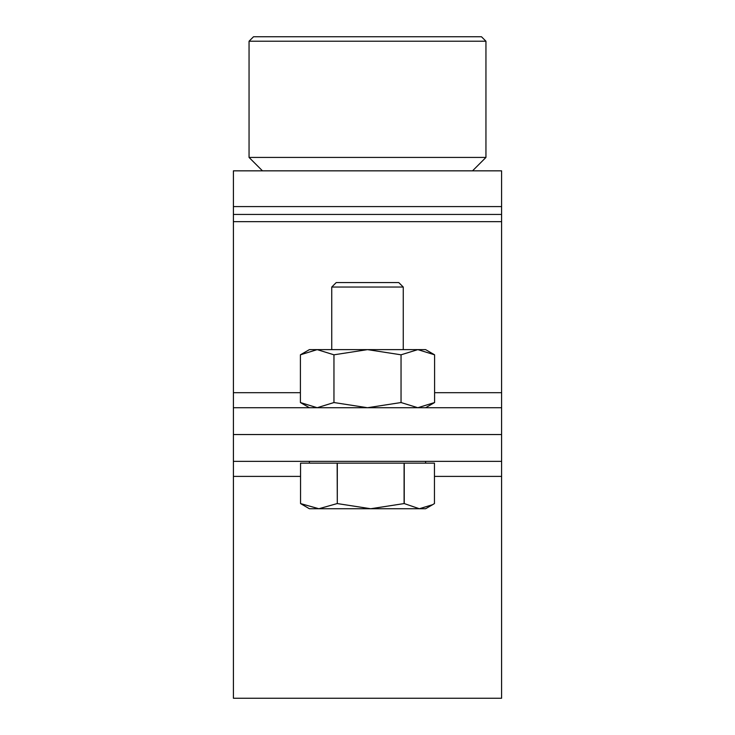 <?xml version="1.0" encoding="UTF-8"?>
<svg xmlns="http://www.w3.org/2000/svg" width="735" height="735" viewBox="0 0 735 735"><rect width="100%" height="100%" fill="white"/><g stroke="black" fill="none" stroke-linecap="round" stroke-linejoin="round"><path stroke-width="1.1" d="M501.592 206.59L233.408 206.59L233.408 170.842L501.592 170.842L501.592 407.723L233.408 407.723L233.408 434.541L501.592 434.541L501.592 407.723L501.592 434.541L233.408 434.541L233.408 698.25L501.592 698.25L501.592 476.399L434.449 476.399M233.408 206.59L233.408 407.723M501.592 407.723L501.592 461.36L233.408 461.36M253.529 36.75L481.471 36.75L485.945 41.215L249.055 41.215L253.529 36.75M262.469 170.842L249.055 157.428L485.945 157.428L485.945 41.215M501.592 461.36L501.592 476.399M432.621 504.688L425.602 508.739L419.345 508.739L432.621 504.688L434.449 503.576L434.449 463.151L404.241 463.151L404.241 503.576L419.345 508.739L370.697 508.739L404.094 503.576L404.094 463.151L337.301 463.151L337.301 503.576L337.154 463.151L300.56 463.151L300.551 503.576L300.551 463.151M331.742 287.045L336.217 282.58L398.783 282.58L403.258 287.045L331.742 287.045L331.742 349.621M337.301 503.576L370.697 508.739L318.852 508.739L337.154 503.576M300.56 503.576L318.852 508.739L309.398 508.739L300.551 503.576M434.596 354.812L425.602 349.621L309.398 349.621L300.404 354.812L317.18 349.621L333.956 354.812L367.5 349.621L401.044 354.812L417.82 349.621L434.596 354.812L434.596 402.541L417.82 407.723L401.044 402.541L401.044 354.812M309.398 407.723L300.404 402.541L300.404 354.812M401.044 402.541L367.5 407.723L333.956 402.541L317.18 407.723L300.404 402.541M333.956 402.541L333.956 354.812M501.592 214.445L233.408 214.445M501.592 221.658L233.408 221.658M501.592 392.683L434.596 392.683M300.404 392.683L233.408 392.683M300.551 476.399L233.408 476.399M249.055 157.428L249.055 41.215M472.532 170.842L485.945 157.428M425.602 461.36L425.602 463.151M403.258 287.045L403.258 349.621M309.398 461.36L309.398 463.151M425.602 407.723L434.596 402.541"/></g></svg>
